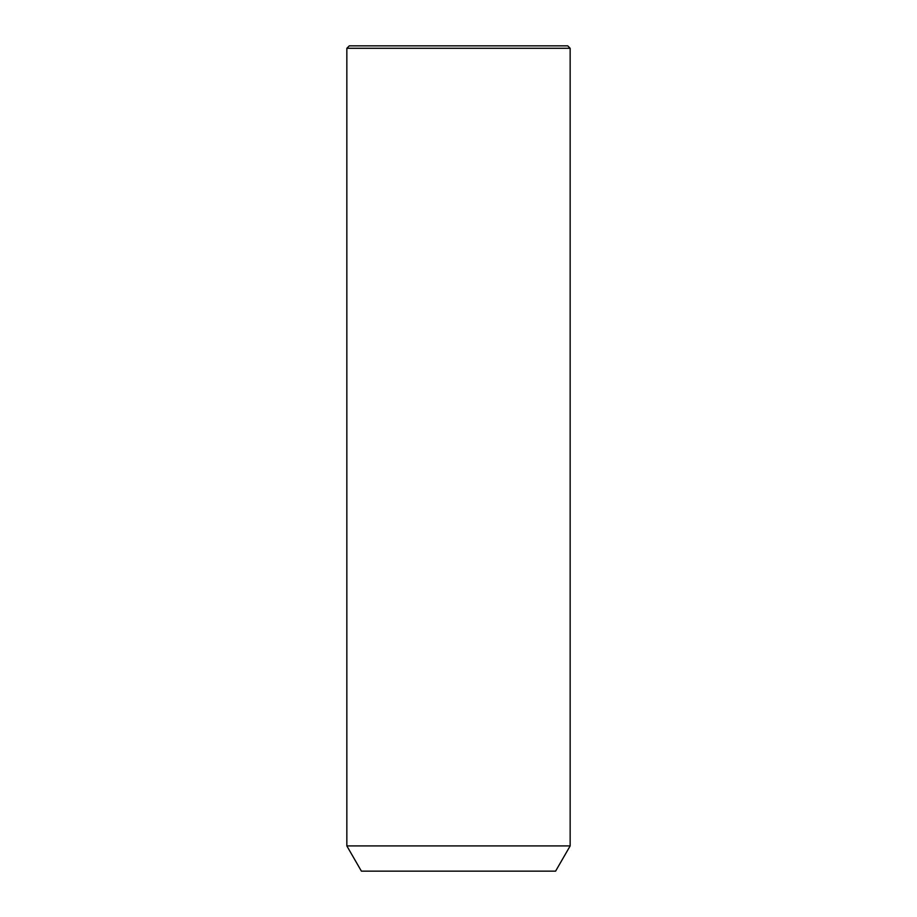 <?xml version="1.0" encoding="UTF-8"?>
<svg xmlns="http://www.w3.org/2000/svg" width="917" height="917" viewBox="0 0 917 917"><rect width="100%" height="100%" fill="white"/><g stroke="black" fill="none" stroke-linecap="round" stroke-linejoin="round"><path stroke-width="1.38" d="M360.507 845.921L570.156 845.921L570.156 48.28L346.844 48.28L346.844 845.921L360.507 845.921M346.844 845.921L361.401 871.15L555.599 871.15L570.156 845.921M346.844 48.28L349.274 45.85L567.726 45.85L570.156 48.28"/></g></svg>
